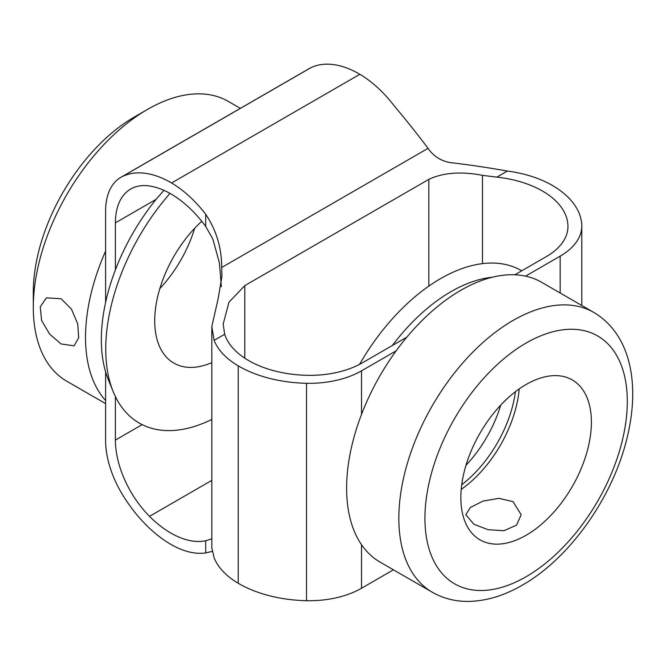 <?xml version="1.0" encoding="UTF-8"?>
<svg xmlns="http://www.w3.org/2000/svg" width="666" height="666" viewBox="0 0 666 666"><rect width="100%" height="100%" fill="white"/><g stroke="black" fill="none" stroke-linecap="round" stroke-linejoin="round"><path stroke-width="1" d="M240.343 108.358L228.305 101.407A161.547 93.265 120 0 0 147.527 109.407L134.474 116.941L147.527 109.407A161.547 93.265 -60 0 0 33.3 307.259A161.547 93.265 -60 0 0 66.758 381.21L105.611 403.638M221.703 267.482L221.936 276.298L218.14 298.726L211.821 326.581L214.111 340.351A92.308 53.297 0 0 0 238.237 365.859A101.007 58.317 0 0 0 306.502 383.291A73.851 42.632 0 0 0 361.53 370.837L396.145 350.849A161.547 93.265 -60 0 1 460.847 290.293A161.547 93.265 120 0 1 525.549 276.14L560.164 256.152A73.851 42.632 0 0 0 581.793 226.007A73.851 42.632 0 0 0 581.743 224.384A101.007 58.317 0 0 0 551.548 184.973A92.308 53.297 0 0 0 507.359 171.045C488.245 167.657 470.229 164.96 453.313 162.954C442.615 162.021 434.19 157.151 428.03 148.351L221.703 267.482C221.678 247.96 216.35 230.228 205.719 214.294A92.308 53.297 -120 0 0 171.562 182.992A101.007 58.317 -120 0 0 122.336 176.548A73.851 42.641 -120 0 0 120.904 177.314A73.851 42.641 -120 0 0 105.611 211.122L105.611 251.099A161.547 93.265 -60 0 0 105.611 400.516L105.611 440.492A73.851 42.641 -120 0 0 122.336 494.372A101.007 58.317 -120 0 0 171.562 544.771A92.308 53.297 -120 0 0 205.719 552.913L212.179 551.415M61.097 343.964L49.709 334.19L41.575 320.438L40.268 306.801L46.404 297.86L61.097 298.743L71.445 309.124L77.739 323.942L78.68 337.787L74.101 345.829L61.097 343.964M105.611 400.516L105.611 371.861M105.611 302.364L105.611 251.099M171.562 182.992L359.84 74.292A92.308 53.297 60 0 1 393.997 105.594C406.493 120.454 417.832 134.707 428.03 148.351M359.84 74.292A101.007 58.317 -120 0 0 310.614 67.849A73.851 42.641 60 0 0 309.182 68.615L120.904 177.314M169.996 193.398A161.547 93.265 -60 0 0 105.752 349.092A161.547 93.265 120 0 0 113.27 391.816L108.466 380.045A153.014 88.345 120 0 1 101.34 339.577A153.014 88.345 -60 0 1 115.401 269.872A153.014 88.345 -60 0 1 156.069 199.367L163.903 190.334M113.27 391.816A161.547 93.265 120 0 0 211.821 419.413M205.719 214.294L205.719 226.473A87.163 50.325 -120 0 0 149.517 185.981A73.851 42.641 60 0 0 130.694 189.036A73.851 42.641 60 0 0 115.401 222.844L115.401 269.872M115.401 396.57L115.401 440.076L142.166 424.625M211.821 538.819L205.719 540.734A87.163 50.325 -120 0 1 149.517 516.333A73.851 42.641 60 0 1 115.401 440.076M205.719 226.473L212.812 238.928L219.414 262.895L221.353 286.73M214.111 340.351L224.658 334.265L223.177 324.059L228.979 302.206L244.805 285.606L428.837 179.362C443.265 172.586 461.147 171.254 482.484 175.358L496.819 177.131L507.359 171.045M514.835 274.792L546.336 256.601A73.851 42.632 180 0 0 567.965 226.448A73.851 42.632 180 0 0 567.948 225.632A87.163 50.325 0 0 0 496.819 177.131M224.658 334.265A87.163 50.325 0 0 0 308.658 375.333A73.851 42.632 180 0 0 362.304 362.853L406.859 337.129M432.292 592.249C443.165 598.434 455.119 601.49 468.156 601.423C486.063 601.148 504.112 595.729 522.294 585.164C569.214 558.632 611.987 498.509 626.548 439.993C640.334 386.363 631.684 335.006 593.839 312.446A161.547 93.265 120 0 0 513.061 320.446A161.547 93.265 120 0 0 407.534 462.803A161.547 93.265 120 0 0 432.292 592.249L380.07 562.104A161.547 93.265 -60 0 1 361.53 544.696A161.547 93.265 -60 0 1 361.53 414.385A161.547 93.265 -60 0 1 396.145 350.849M238.237 365.859L238.237 583.266A92.308 53.297 180 0 1 214.111 557.758L211.821 547.893L211.821 326.581M238.237 583.266A101.007 58.317 0 0 0 306.502 600.699A73.851 42.632 180 0 0 361.53 588.245L393.44 569.821M525.549 276.14A161.547 93.265 -60 0 1 541.616 282.292L593.839 312.446M591.391 422.202A92.308 53.297 -60 0 1 551.098 515.101A92.308 53.297 -60 0 1 479.961 539.826A92.308 53.297 -60 0 1 460.847 497.569A92.308 53.297 -60 0 1 501.14 404.67A92.308 53.297 -60 0 1 572.277 379.936A92.308 53.297 -60 0 1 591.391 422.202M519.23 388.911A92.308 53.297 -60 0 1 461.213 489.402M513.061 501.64L521.178 514.701L516.508 525.166L503.995 530.702L488.07 529.711L473.901 524.25L465.792 514.701L470.454 507.4L482.967 501.115L498.892 498.351L513.061 501.64M211.821 362.637A92.308 53.297 -60 0 1 173.826 363.087A92.308 53.297 -60 0 1 154.712 320.821A92.308 53.297 -60 0 1 201.748 221.295M194.622 228.33A92.308 53.297 -60 0 1 159.84 288.578M33.3 307.259L33.3 292.183A143.082 82.609 -60 0 1 134.474 116.941M359.565 364.352A161.547 93.265 -60 0 1 521.719 270.812M500.757 405.078A92.308 53.297 -60 0 1 465.975 465.318M392.324 345.512A153.014 88.345 -60 0 1 492.357 277.223M515.451 391.683A92.308 53.297 -60 0 1 461.721 484.748M115.401 222.844L156.069 199.367M205.719 540.734L205.719 552.913M149.517 516.333L211.821 480.361M428.837 179.362L428.837 286.114M244.805 285.606L244.805 358.2M482.484 175.358L482.484 263.619M567.948 225.632L567.948 227.273M361.53 544.696L361.53 588.245M361.53 370.837L361.53 414.385M560.164 256.152L560.164 293.007M526.115 343.057A143.082 82.609 120 0 0 424.941 518.298A143.082 82.609 120 0 0 526.115 576.714A143.082 82.609 120 0 0 627.297 401.473A143.082 82.609 120 0 0 526.115 343.057M306.502 383.291L306.502 600.699M122.336 176.548L310.614 67.849M581.793 226.007L581.793 305.494"/></g></svg>
